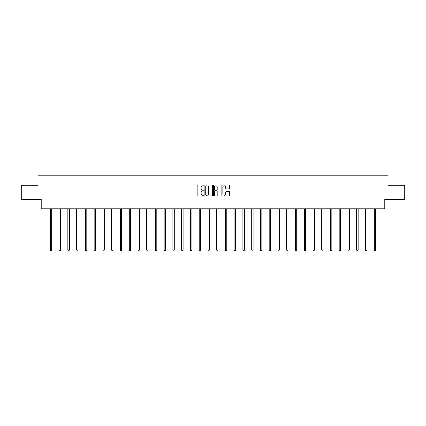 <?xml version="1.0" encoding="UTF-8"?>
<svg xmlns="http://www.w3.org/2000/svg" width="426" height="426" viewBox="0 0 426 426"><rect width="100%" height="100%" fill="white"/><g stroke="black" fill="none" stroke-linecap="round" stroke-linejoin="round"><path stroke-width="0.64" d="M204.022 185.432A0.383 0.383 0 0 0 203.639 185.049L197.786 185.049A0.548 0.548 0 0 0 197.238 185.598L197.238 195.507A0.548 0.548 0 0 0 197.786 196.061L203.639 196.061A0.383 0.383 0 0 0 204.022 195.672A0.383 0.383 0 0 0 203.639 195.289L202.882 195.289A1.763 1.763 0 0 1 201.12 193.526L201.12 192.701A1.763 1.763 0 0 1 202.882 190.939L203.639 190.939A0.383 0.383 0 0 0 204.022 190.555A0.383 0.383 0 0 0 203.639 190.166L202.882 190.166A1.763 1.763 0 0 1 201.12 188.404L201.12 187.578A1.763 1.763 0 0 1 202.882 185.816L203.639 185.816A0.383 0.383 0 0 0 204.022 185.432M229.092 188.931A0.548 0.548 0 0 0 229.646 188.377L229.646 185.598A0.548 0.548 0 0 0 229.092 185.049L222.596 185.049A0.548 0.548 0 0 0 222.047 185.598L222.047 195.507A0.548 0.548 0 0 0 222.596 196.061L229.092 196.061A0.548 0.548 0 0 0 229.646 195.507L229.646 192.153A0.548 0.548 0 0 0 229.092 191.599L226.312 191.599A0.548 0.548 0 0 0 225.764 192.153L225.764 193.814A1.475 1.475 0 0 1 224.289 195.289A1.475 1.475 0 0 1 222.814 193.814L222.814 187.291A1.475 1.475 0 0 1 224.289 185.816A1.475 1.475 0 0 1 225.764 187.291L225.764 188.377A0.548 0.548 0 0 0 226.312 188.931L229.092 188.931M380.855 208.788L384.784 208.788L384.784 199.251L404.7 199.251L404.7 185.225L387.979 185.225L387.979 175.123L38.02 175.123L38.02 185.225L21.3 185.225L21.3 199.251L41.215 199.251L41.215 208.788L380.855 208.788L380.855 205.982L45.145 205.982L45.145 208.788M212.521 185.598A0.548 0.548 0 0 0 211.967 185.049L205.47 185.049A0.548 0.548 0 0 0 204.917 185.598L204.917 195.507A0.548 0.548 0 0 0 205.47 196.061L211.967 196.061A0.548 0.548 0 0 0 212.521 195.507L212.521 185.598M214.033 185.049L220.53 185.049A0.548 0.548 0 0 1 221.083 185.598L221.083 195.507A0.548 0.548 0 0 1 220.53 196.061L217.75 196.061A0.548 0.548 0 0 1 217.201 195.507L217.201 191.492A0.548 0.548 0 0 0 216.648 190.939L214.805 190.939A0.548 0.548 0 0 0 214.251 191.492L214.251 195.672A0.383 0.383 0 0 1 213.868 196.061A0.383 0.383 0 0 1 213.479 195.672L213.479 185.598A0.548 0.548 0 0 1 214.033 185.049M206.077 185.816A0.383 0.383 0 0 0 205.689 186.205L205.689 194.906A0.383 0.383 0 0 0 206.077 195.289L206.876 195.289A1.763 1.763 0 0 0 208.633 193.526L208.633 187.578A1.763 1.763 0 0 0 206.876 185.816L206.077 185.816M217.201 187.318A1.475 1.475 0 0 0 215.726 185.848A1.475 1.475 0 0 0 214.251 187.318L214.251 189.618A0.548 0.548 0 0 0 214.805 190.166L216.648 190.166A0.548 0.548 0 0 0 217.201 189.618L217.201 187.318M50.39 208.788L50.39 250.147L51.791 250.147L51.791 208.788M51.791 250.147L51.37 250.877L50.811 250.877L50.39 250.147M59.139 208.788L59.139 250.147L60.545 250.147L60.545 208.788M60.545 250.147L60.125 250.877L59.56 250.877L59.139 250.147M67.894 208.788L67.894 250.147L69.294 250.147L69.294 208.788M69.294 250.147L68.874 250.877L68.314 250.877L67.894 250.147M76.643 208.788L76.643 250.147L78.049 250.147L78.049 208.788M78.049 250.147L77.628 250.877L77.063 250.877L76.643 250.147M85.397 208.788L85.397 250.147L86.797 250.147L86.797 208.788M86.797 250.147L86.377 250.877L85.818 250.877L85.397 250.147M94.146 208.788L94.146 250.147L95.552 250.147L95.552 208.788M95.552 250.147L95.131 250.877L94.567 250.877L94.146 250.147M102.9 208.788L102.9 250.147L104.301 250.147L104.301 208.788M104.301 250.147L103.88 250.877L103.321 250.877L102.9 250.147M111.655 208.788L111.655 250.147L113.055 250.147L113.055 208.788M113.055 250.147L112.634 250.877L112.075 250.877L111.655 250.147M120.404 208.788L120.404 250.147L121.804 250.147L121.804 208.788M121.804 250.147L121.383 250.877L120.824 250.877L120.404 250.147M129.158 208.788L129.158 250.147L130.558 250.147L130.558 208.788M130.558 250.147L130.138 250.877L129.579 250.877L129.158 250.147M137.907 208.788L137.907 250.147L139.313 250.147L139.313 208.788M139.313 250.147L138.892 250.877L138.328 250.877L137.907 250.147M146.661 208.788L146.661 250.147L148.062 250.147L148.062 208.788M148.062 250.147L147.641 250.877L147.082 250.877L146.661 250.147M155.41 208.788L155.41 250.147L156.816 250.147L156.816 208.788M156.816 250.147L156.395 250.877L155.831 250.877L155.41 250.147M164.164 208.788L164.164 250.147L165.565 250.147L165.565 208.788M165.565 250.147L165.144 250.877L164.585 250.877L164.164 250.147M172.913 208.788L172.913 250.147L174.319 250.147L174.319 208.788M174.319 250.147L173.899 250.877L173.334 250.877L172.913 250.147M181.668 208.788L181.668 250.147L183.068 250.147L183.068 208.788M183.068 250.147L182.647 250.877L182.088 250.877L181.668 250.147M190.417 208.788L190.417 250.147L191.822 250.147L191.822 208.788M191.822 250.147L191.402 250.877L190.837 250.877L190.417 250.147M199.171 208.788L199.171 250.147L200.571 250.147L200.571 208.788M200.571 250.147L200.151 250.877L199.592 250.877L199.171 250.147M207.925 208.788L207.925 250.147L209.326 250.147L209.326 208.788M209.326 250.147L208.905 250.877L208.346 250.877L207.925 250.147M216.674 208.788L216.674 250.147L218.075 250.147L218.075 208.788M218.075 250.147L217.654 250.877L217.095 250.877L216.674 250.147M225.429 208.788L225.429 250.147L226.829 250.147L226.829 208.788M226.829 250.147L226.408 250.877L225.849 250.877L225.429 250.147M234.178 208.788L234.178 250.147L235.583 250.147L235.583 208.788M235.583 250.147L235.163 250.877L234.598 250.877L234.178 250.147M242.932 208.788L242.932 250.147L244.332 250.147L244.332 208.788M244.332 250.147L243.912 250.877L243.352 250.877L242.932 250.147M251.681 208.788L251.681 250.147L253.087 250.147L253.087 208.788M253.087 250.147L252.666 250.877L252.101 250.877L251.681 250.147M260.435 208.788L260.435 250.147L261.836 250.147L261.836 208.788M261.836 250.147L261.415 250.877L260.856 250.877L260.435 250.147M269.184 208.788L269.184 250.147L270.59 250.147L270.59 208.788M270.59 250.147L270.169 250.877L269.605 250.877L269.184 250.147M277.938 208.788L277.938 250.147L279.339 250.147L279.339 208.788M279.339 250.147L278.918 250.877L278.359 250.877L277.938 250.147M286.687 208.788L286.687 250.147L288.093 250.147L288.093 208.788M288.093 250.147L287.672 250.877L287.108 250.877L286.687 250.147M295.442 208.788L295.442 250.147L296.842 250.147L296.842 208.788M296.842 250.147L296.421 250.877L295.862 250.877L295.442 250.147M304.196 208.788L304.196 250.147L305.596 250.147L305.596 208.788M305.596 250.147L305.176 250.877L304.617 250.877L304.196 250.147M312.945 208.788L312.945 250.147L314.345 250.147L314.345 208.788M314.345 250.147L313.925 250.877L313.366 250.877L312.945 250.147M321.699 208.788L321.699 250.147L323.1 250.147L323.1 208.788M323.1 250.147L322.679 250.877L322.12 250.877L321.699 250.147M330.448 208.788L330.448 250.147L331.854 250.147L331.854 208.788M331.854 250.147L331.433 250.877L330.869 250.877L330.448 250.147M339.202 208.788L339.202 250.147L340.603 250.147L340.603 208.788M340.603 250.147L340.182 250.877L339.623 250.877L339.202 250.147M347.951 208.788L347.951 250.147L349.357 250.147L349.357 208.788M349.357 250.147L348.937 250.877L348.372 250.877L347.951 250.147M356.706 208.788L356.706 250.147L358.106 250.147L358.106 208.788M358.106 250.147L357.686 250.877L357.126 250.877L356.706 250.147M365.455 208.788L365.455 250.147L366.861 250.147L366.861 208.788M366.861 250.147L366.44 250.877L365.875 250.877L365.455 250.147M374.209 208.788L374.209 250.147L375.61 250.147L375.61 208.788M375.61 250.147L375.189 250.877L374.63 250.877L374.209 250.147"/></g></svg>

